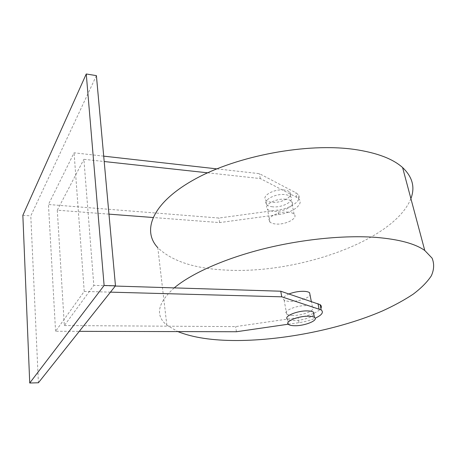 <?xml version="1.0" encoding="UTF-8"?>
<svg xmlns="http://www.w3.org/2000/svg" width="457" height="457" viewBox="0 0 457 457"><rect width="100%" height="100%" fill="white"/><g stroke="black" fill="none" stroke-linecap="round" stroke-linejoin="round"><path stroke-width="0.34" stroke-dasharray="2.29 1.71" d="M174.226 287.887C157.465 303.128 155.003 315.547 166.839 325.156L177.836 331.593M166.839 325.156L157.802 247.677C171.883 261.261 194.933 268.745 226.94 270.127C297.593 273.994 394.18 240.902 410.894 198.589M313.885 314.445C312.142 317.455 301.26 320.728 293.748 320.551C290.841 320.506 288.801 320.089 287.63 319.294L288.578 324.51M272.601 206.804C269.83 206.535 267.853 205.816 266.682 204.639C262.055 200.623 275.023 193.345 284.922 194.608C287.596 194.893 289.498 195.596 290.635 196.721C295.251 200.88 282.306 207.964 272.601 206.804M284.02 189.986C274.143 188.69 261.221 196.013 265.848 200.08C267.019 201.263 268.99 201.994 271.755 202.274C281.449 203.468 294.342 196.339 289.727 192.129C288.59 190.997 286.688 190.278 284.02 189.986M292.788 315.41C289.887 315.353 287.853 314.919 286.682 314.108C282.032 311.348 296.142 305.213 306.51 305.642C309.309 305.722 311.274 306.15 312.399 306.927C316.998 309.8 302.94 315.77 292.788 315.41M288.99 293.96C283.9 296.199 282.272 298.204 284.1 299.986C285.271 300.849 287.304 301.323 290.189 301.409C297.644 301.689 308.395 298.341 310.075 295.148M288.333 212.162C278.359 211.025 265.214 218.138 269.847 221.971C271.024 223.085 273.006 223.764 275.794 223.999C285.574 225.044 298.695 218.12 294.079 214.156C292.943 213.082 291.029 212.419 288.333 212.162M285.825 199.252C275.908 198.024 262.889 205.256 267.516 209.226C268.693 210.386 270.67 211.094 273.446 211.357C283.174 212.488 296.159 205.444 291.543 201.337C290.412 200.229 288.504 199.532 285.825 199.252M110.445 292.143L84.225 291.429L55.571 331.279L79.29 331.342M288.236 324.219L299.015 322.659C305.133 321.739 310.52 320.266 315.176 318.232M103.705 156.145L74.08 152.809L48.453 204.502L218.943 218.035L277.782 210.06C291.72 208.415 303.465 199.452 297.793 194.174L295.696 192.671L259.382 173.654L216.801 168.867M108.966 214.139L57.291 210.191L64.34 325.561L93.822 285.379L83.888 159.304L104.19 161.521M115.295 286.048L93.822 285.379M64.34 325.561L235.641 326.601L298.055 317.569C303.905 316.695 309.109 315.284 313.668 313.342M314.182 313.114C317.569 311.571 319.797 309.989 320.86 308.378M207.655 172.815L260.273 178.556L296.627 197.315L298.729 198.801C304.396 204.011 292.606 212.916 278.633 214.573L219.646 222.588L153.015 217.503M57.291 210.191L83.888 159.304M236.435 331.742L235.641 326.601M55.571 331.279L48.453 204.502M219.646 222.588L218.943 218.035M260.273 178.556L259.382 173.654M84.225 291.429L74.08 152.809M96.398 75.628L30.796 215.875L38.405 382.772M22.85 215.304L30.796 215.875M299.015 322.659L298.055 317.569M278.633 214.573L277.782 210.06M296.627 197.315L295.696 192.671M266.682 204.639L265.848 200.08M286.682 314.108L284.1 299.986M269.847 221.971L267.516 209.226M294.079 214.156L291.543 201.337M298.729 198.801L297.793 194.174M312.399 306.927L311.308 301.403M290.635 196.721L289.727 192.129"/><path stroke-width="0.69" d="M177.836 331.593C192.997 337.666 212.973 340.642 237.771 340.522C284.608 340.208 340.745 328.943 382.509 310.926C394.06 305.647 404.291 300.06 413.202 294.159C421.194 288.133 427.232 282.026 431.317 275.839C434.121 269.681 434.379 263.792 432.094 258.159L424.764 250.476C415.139 243.644 398.881 239.279 375.98 237.383C343.898 234.995 300.746 239.371 261.872 249.271C222.999 259.222 190.895 273.88 174.226 287.887M410.894 198.589C415.247 187.256 412.477 176.905 402.594 167.542C392.814 158.785 376.865 152.758 354.746 149.468C307.253 142.561 237.126 155.74 194.756 179.253C152.124 202.742 141.607 230.579 157.802 247.677M308.561 316.215C298.153 315.873 283.934 321.882 288.578 324.51C289.749 325.287 291.795 325.692 294.708 325.727C304.899 326.007 319.066 320.157 314.473 317.415C313.348 316.667 311.377 316.267 308.561 316.215M287.63 319.294C282.98 316.598 297.141 310.526 307.532 310.914C310.337 310.977 312.308 311.394 313.433 312.154L313.885 314.445M310.075 295.148L309.589 292.703C308.464 291.88 306.504 291.412 303.722 291.309C298.678 291.246 293.771 292.132 288.99 293.96M79.29 331.342L236.435 331.742L288.236 324.219M315.176 318.232C321.905 315.079 323.899 312.297 321.168 309.892L281.763 296.822L110.445 292.143M216.801 168.867L103.705 156.145M320.86 308.378C321.757 306.933 321.505 305.687 320.106 304.648L280.747 291.218L115.295 286.048M313.668 313.342L314.182 313.114M104.19 161.521L207.655 172.815M153.015 217.503L108.966 214.139M281.763 296.822L280.747 291.218M115.472 285.825L96.398 75.628L86.253 73.983L22.85 215.304L29.734 383.017L38.405 382.772L115.472 285.825L104.116 285.471L86.253 73.983M29.734 383.017L104.116 285.471M319.049 308.898L317.992 303.631M321.168 309.892L320.106 304.648M311.308 301.403L309.589 292.703M314.473 317.415L313.433 312.154M424.764 250.476L402.594 167.542"/></g></svg>
